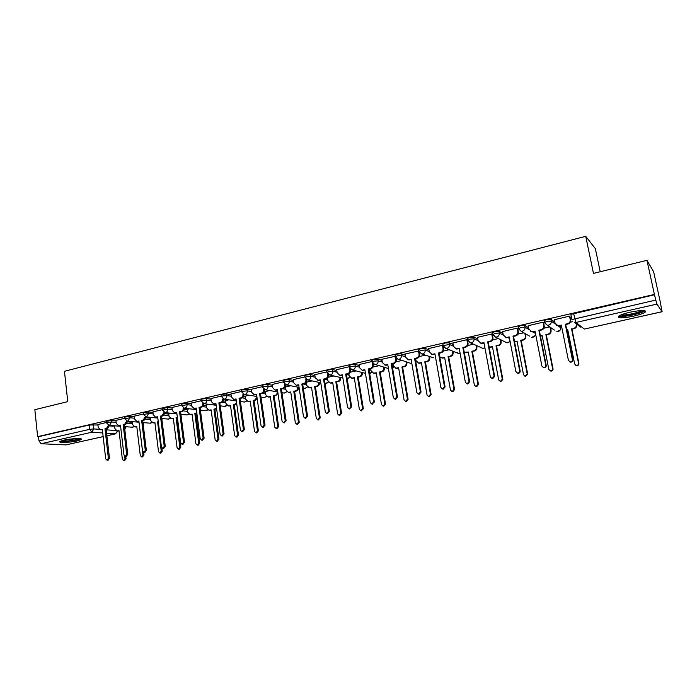 <?xml version="1.0" encoding="UTF-8"?>
<svg xmlns="http://www.w3.org/2000/svg" width="697" height="697" viewBox="0 0 697 697"><rect width="100%" height="100%" fill="white"/><g stroke="black" fill="none" stroke-linecap="round" stroke-linejoin="round"><path stroke-width="1.05" d="M115.981 420.857L111.381 420.457L106.24 421.432M134.329 416.667L129.755 416.222L124.571 417.224M153 412.406L148.452 411.918L143.216 412.938M171.993 408.067L167.48 407.545L162.183 408.59M191.326 403.659L186.84 403.084L181.49 404.155M210.999 399.181L206.547 398.553L202.47 398.928L201.137 399.642M231.029 394.615L226.603 393.936L222.526 394.302L221.141 395.051M251.417 389.971L247.034 389.231L242.939 389.597L241.51 390.381M272.187 385.249L267.831 384.448L263.736 384.805L262.246 385.624M293.332 380.449L289.02 379.569L284.916 379.926L283.365 380.771M314.878 375.561L310.601 374.603L306.497 374.951L304.877 375.84M336.834 370.586L332.591 369.541L328.487 369.889L326.788 370.813M359.199 365.524L354.991 364.383L350.887 364.723L349.127 365.69M382 360.375L377.835 359.121L373.723 359.46L371.884 360.462M405.245 355.139L401.115 353.762L397.002 354.093L395.086 355.148M428.943 349.824L424.848 348.3L420.744 348.631L418.723 349.711M453.12 344.423L449.06 342.732L444.947 343.046L442.856 344.187M477.776 338.934L473.751 337.043L469.647 337.357L467.452 338.55M502.946 333.384L498.939 331.249L494.835 331.554L492.544 332.8M528.631 327.773L524.649 325.333L520.546 325.63L518.15 326.945M554.873 322.127L550.883 319.296L546.788 319.583L544.191 320.515L544.279 320.977M633.599 316.185C639.271 314.87 643.122 313.545 645.152 312.204C646.694 309.947 641.684 309.947 630.123 312.186C624.46 313.511 620.652 314.826 618.701 316.142C617.237 318.381 622.203 318.398 633.599 316.185M77.315 440.887L81.305 439.528C83.657 437.986 71.225 438.404 63.819 440.155L59.89 441.497C57.633 443.057 70.031 442.595 77.315 440.887M500.855 340.302L501.552 340.145M525.564 334.708L526.671 334.455M550.761 329.001L552.303 328.653M560.44 326.815L561.399 326.597M660.643 304.127L662.124 311.733L656.931 304.092L575.94 322.458L584.356 329.062L662.072 311.698M600.204 271.734L595.351 248.646L585.724 236.327L593.469 273.381L646.947 260.329L654.422 294.439L37.629 436.644L34.85 409.679L67.766 401.646L64.455 371.301L585.724 236.327M646.947 260.329L653.62 271.717L660.747 304.101M103.165 436.627L65.962 444.904L41.088 443.728L38.98 440.913L38.544 436.697L89.286 425.004L97.937 424.978M109.577 425.893L114.648 426.294M38.544 436.697L37.629 436.644M570.956 314.887L571.906 319.575L655.79 300.076L656.931 304.092M655.79 300.076L654.422 294.439M569.954 316.499L569.588 316.098L554.394 319.714M543.538 322.563L543.12 322.18L528.23 325.708M517.662 328.505L517.191 328.13L502.607 331.589M492.3 334.325L491.777 333.976L477.489 337.348M467.434 340.031L466.868 339.692L452.858 343.002M443.17 345.939L442.456 345.303L428.716 348.544M418.949 350.966L405.044 353.98M395.277 356.28L381.817 359.303M372.059 361.508L359.042 364.54M349.293 366.709L336.686 369.671M326.954 371.841L314.748 374.707M305.033 376.877L293.219 379.656M283.522 381.817L272.074 384.509M290.71 385.763L285.482 387.009M262.394 386.669L251.321 389.274M269.722 390.538L265.156 391.627M241.659 391.435L230.934 393.953M249.108 395.225L245.187 396.166M221.289 396.114L210.912 398.553M228.86 399.825L225.558 400.627M201.285 400.714L191.248 403.066M208.969 404.347L206.277 405.009M181.629 405.227L171.924 407.51M189.418 408.79L187.31 409.322M162.323 409.662L152.931 411.866M170.216 413.155L168.674 413.556M143.347 414.027L134.268 416.153M151.345 417.451L150.352 417.721M124.702 418.305L115.92 420.369M132.787 421.668L132.325 421.816M127.769 421.885L132.378 422.286M146.257 417.817L150.413 418.217M165.067 413.687L168.744 414.079M184.191 409.496L187.388 409.862M203.646 405.236L206.347 405.584M223.423 400.923L225.645 401.237M243.532 396.541L245.274 396.811M263.98 392.097L265.252 392.315M284.759 387.584L285.596 387.732M534.799 331.545L535.401 333.628M560.066 325.813L560.649 327.895M106.371 422.521L97.885 424.517M572.777 321.648L570.312 322.206M114.552 425.815L114.927 428.664L117.087 430.903L118.978 430.528L122.367 459.323L123.665 460.647L124.99 458.774L124.685 456.152M654.622 294.735L570.852 314.382M549.689 326.893L543.878 328.217M523.787 332.783L517.976 334.107M498.407 338.55L492.596 339.875M473.516 344.213L467.713 345.529M449.112 349.755L443.318 351.079M425.179 355.2L419.402 356.515M401.699 360.541L395.94 361.848M378.654 365.777L372.93 367.075M356.054 370.917L350.347 372.207M333.872 375.953L328.191 377.243M312.09 380.91L306.445 382.191M554.368 319.592L555.065 323.094L557.87 325.682L561.338 325.124L568.43 360.401L570.19 361.943C571.723 361.848 572.455 361.055 572.394 359.556L565.258 324.236L567.489 323.73C569.519 323.051 570.442 321.692 570.242 319.627L570.651 319.94C570.852 322.005 569.937 323.364 567.898 324.035L565.685 324.541L572.803 359.791C572.864 361.29 572.132 362.083 570.608 362.179L569.588 361.795M561.416 325.508L558.306 325.987L556.607 325.246M569.928 316.36L570.651 319.94M569.527 316.107L570.242 319.627M576.654 324.088L576.776 324.697C576.968 326.693 576.079 328.017 574.101 328.662L571.941 329.15L573.709 328.374C575.696 327.721 576.585 326.396 576.384 324.393L576.262 323.791M561.19 325.56L562.087 328.836M566.774 329.934L567.733 329.716L574.65 363.956L576.367 365.463C577.848 365.367 578.562 364.592 578.501 363.146L571.549 328.853M571.941 329.15L578.885 363.372C578.946 364.819 578.24 365.594 576.75 365.681L575.766 365.315M567.802 330.082L566.844 330.291M528.213 325.604L528.884 329.071L531.68 331.65L535.026 331.092L541.874 366.047L543.625 367.589C545.106 367.476 545.821 366.692 545.76 365.219L538.868 330.221L541.046 329.725C543.041 329.071 543.948 327.712 543.756 325.673L544.218 325.978C544.409 328.017 543.503 329.367 541.517 330.021L539.339 330.517L546.213 365.446C546.274 366.918 545.568 367.702 544.087 367.807L543.163 367.493M535.096 331.476L532.159 331.938L530.626 331.336M543.512 322.441L544.218 325.978M543.068 322.188L543.756 325.673M538.868 330.221L539.339 330.517M502.581 331.493L503.234 334.926L506.013 337.496L509.246 336.947L515.858 371.579L517.592 373.113C519.03 372.991 519.718 372.215 519.666 370.769L513.009 336.093L515.144 335.606C517.104 334.961 517.993 333.619 517.81 331.598L518.315 331.885C518.498 333.907 517.61 335.24 515.658 335.893L513.523 336.372L520.171 370.987C520.223 372.425 519.535 373.2 518.098 373.322L517.261 373.061M509.315 337.331L506.545 337.766L505.151 337.278M517.636 328.392L518.315 331.885M517.139 328.148L517.81 331.598M513.009 336.093L513.523 336.372M643.636 310.505L642.66 311.42C638.443 314.173 620.626 317.362 619.703 315.532M621.193 314.852C624.451 315.706 638.26 312.909 641.658 310.688L642.042 310.444M618.553 316.255C621.872 317.579 639.881 314.059 644.298 311.202L645.004 310.705M79.719 438.622C78.134 440.103 63.244 441.898 61.327 440.835M63.227 440.295L77.768 438.552M60.439 441.175C63.654 442.029 77.759 440.33 80.652 438.753M550.447 327.407L551.066 330.5C551.249 332.478 550.377 333.793 548.434 334.429L545.882 334.621L547.999 334.151C549.942 333.506 550.813 332.199 550.63 330.212L550.011 327.12M540.393 335.858L542.135 335.466L548.827 369.401L550.525 370.9C551.972 370.795 552.66 370.029 552.599 368.608L545.882 334.621M546.317 334.9L553.035 368.818C553.096 370.238 552.407 371.004 550.961 371.109L550.072 370.804M542.205 335.823L540.454 336.198M525.372 333.697L525.852 336.198C526.035 338.158 525.172 339.448 523.273 340.075L521.199 340.545L520.711 340.275L522.785 339.814C524.693 339.186 525.555 337.888 525.381 335.919L524.893 333.419M514.534 341.635L517.043 341.103L523.517 374.742L525.198 376.223L527.211 373.958L520.711 340.275M521.199 340.545L527.69 374.158L525.677 376.424L524.867 376.171M517.113 341.46L514.586 341.905M477.471 337.261L478.098 340.667L480.86 343.22L483.971 342.68L490.366 377.007L492.082 378.523L494.095 376.214L487.665 341.844L489.764 341.373C491.681 340.728 492.552 339.404 492.378 337.4L492.927 337.679C493.101 339.683 492.23 340.999 490.313 341.635L488.231 342.114L494.643 376.415L492.64 378.724L491.855 378.497M484.049 343.055L480.155 343.072M492.282 334.229L492.927 337.679M491.733 333.985L492.378 337.4M487.665 341.844L488.231 342.114M452.85 342.915L453.459 346.287L456.187 348.831L459.21 348.308L465.387 382.322L467.077 383.829L469.037 381.547L462.825 347.481L464.882 347.019C466.763 346.392 467.617 345.085 467.452 343.098L468.044 343.36C468.21 345.337 467.356 346.644 465.474 347.272L463.427 347.733L469.63 381.729L467.678 384.012L466.946 383.82M459.279 348.674L455.638 348.735M467.426 339.944L468.044 343.36M466.833 339.7L467.452 343.098M462.825 347.481L463.427 347.733M428.707 348.465L429.291 351.811L432.001 354.337L434.928 353.815L440.896 387.532L442.569 389.031L444.477 386.765L438.474 353.013L440.487 352.551C442.334 351.933 443.179 350.643 443.022 348.674L443.658 348.918C443.806 350.887 442.97 352.177 441.123 352.795L439.119 353.248L445.104 386.948L443.205 389.205L442.517 389.031M434.989 354.189L431.574 354.268M456.927 352.412L459.105 353.701L445.853 348.474L443.118 345.921L443.658 348.918M442.421 345.311L443.022 348.674M438.474 353.013L439.119 353.248M500.751 339.744L501.134 341.774C501.309 343.717 500.455 344.998 498.59 345.616L496.029 345.825L498.067 345.363C499.941 344.745 500.786 343.464 500.62 341.513L500.228 339.474M489.163 347.115L492.43 346.627L498.695 379.97L500.359 381.451L502.319 379.203L496.029 345.825M496.56 346.069L502.842 379.395L500.882 381.634L500.132 381.425M492.5 346.984L489.181 347.219M476.582 345.573L476.896 347.245C477.053 349.18 476.217 350.443 474.387 351.053L471.825 351.262L473.829 350.809C475.659 350.199 476.495 348.936 476.33 347.001L476.025 345.329M464.254 352.238L468.297 352.055L474.352 385.101L476.007 386.574L477.907 384.352L471.825 351.262M472.392 351.497L478.473 384.535L476.565 386.748L475.868 386.565M468.367 352.403L464.803 352.455M452.867 351.244L453.111 352.621C453.268 354.529 452.44 355.784 450.645 356.376L448.084 356.594L450.044 356.15C451.848 355.557 452.667 354.303 452.51 352.386L452.266 351M439.746 356.794L441.776 357.875L444.625 357.369L450.48 390.137L452.109 391.601L453.965 389.405L448.084 356.594M448.694 356.82L454.566 389.571L452.71 391.766L452.048 391.601M444.686 357.718L441.34 357.805M405.027 353.902L405.602 357.221L408.285 359.73L411.117 359.225L416.876 392.638L418.531 394.136L420.387 391.888L414.593 358.432L416.571 357.979C418.374 357.378 419.211 356.097 419.063 354.146L419.733 354.381C419.882 356.324 419.054 357.605 417.242 358.214L415.273 358.659L421.066 392.054L419.211 394.293L418.566 394.136L419.211 394.293M411.178 359.591L407.963 359.687M419.411 352.516L419.733 354.381M418.479 350.809L419.063 354.146M414.593 358.432L415.273 358.659M429.579 356.751L429.779 357.892C429.927 359.783 429.117 361.02 427.357 361.612L424.787 361.83L426.712 361.394C428.481 360.802 429.291 359.565 429.143 357.666L428.943 356.524M415.647 358.572L416.004 360.637L418.627 363.085L421.397 362.588L427.052 395.077L428.672 396.532L430.476 394.354L424.787 361.83M425.431 362.039L431.112 394.511L429.308 396.68L428.681 396.532M421.45 362.937L418.305 363.041M381.808 359.234L382.357 362.527L385.014 365.028L387.759 364.522L393.326 397.647L394.955 399.128L396.767 396.915L391.174 363.747L393.108 363.311C394.885 362.71 395.704 361.447 395.565 359.513L396.271 359.73C396.41 361.665 395.6 362.928 393.822 363.52L391.897 363.965L397.482 397.072L395.678 399.285L395.112 399.163M387.82 364.888L384.788 365.001M396.035 358.31L396.271 359.73M394.999 356.211L395.565 359.513M391.174 363.747L391.897 363.965M406.726 362.126L406.882 363.059C407.022 364.932 406.229 366.16 404.495 366.744L401.934 366.962L403.816 366.535C405.549 365.96 406.351 364.731 406.212 362.849L406.055 361.917M392.977 363.721L393.317 365.759L395.913 368.199L398.597 367.711L404.068 399.921L405.663 401.367L407.431 399.215L401.934 366.962M402.613 367.162L408.102 399.364L406.342 401.507L405.793 401.394M398.658 368.051L395.678 368.173M359.025 364.47L359.556 367.728L362.179 370.22L364.853 369.724L370.229 402.561L371.841 404.033L373.609 401.847L368.199 368.966L370.098 368.53C371.841 367.938 372.642 366.692 372.512 364.775L373.261 364.984C373.392 366.892 372.59 368.147 370.848 368.739L368.957 369.166L374.35 401.986L372.093 404.086M364.906 370.081L362.039 370.203M373.078 363.886L373.261 364.984M372.076 362.135L372.512 364.775M368.199 368.966L368.957 369.166M384.282 367.371L384.413 368.129C384.544 369.994 383.759 371.205 382.061 371.78L380.205 372.198L379.499 372.006L381.346 371.588C383.054 371.013 383.838 369.793 383.707 367.929L383.577 367.171M370.717 368.765L371.048 370.795L373.618 373.217L376.223 372.738L381.512 404.678L383.089 406.116L384.814 403.981L379.499 372.006M380.205 372.198L385.519 404.121L383.315 406.159M376.275 373.078L373.47 373.2M336.677 369.61L337.191 372.834L339.779 375.308L342.375 374.82L347.568 407.388L349.153 408.851L350.879 406.682L345.66 374.08L347.524 373.653C349.232 373.078 350.025 371.832 349.903 369.933L350.678 370.133C350.809 372.032 350.016 373.27 348.308 373.845L346.453 374.272L351.663 406.813L349.502 408.904M342.427 375.178L339.718 375.308M350.547 369.297L350.678 370.133M349.589 367.981L349.903 369.933M345.66 374.08L346.453 374.272M362.248 372.503L362.353 373.113C362.475 374.96 361.699 376.162 360.035 376.72L358.214 377.129L357.474 376.946L359.295 376.537C360.959 375.979 361.734 374.777 361.612 372.921L361.508 372.311M348.857 373.662L349.188 375.735L351.724 378.14L354.259 377.669L359.373 409.348L360.933 410.777L362.614 408.669L357.474 376.946M358.214 377.129L363.355 408.79L361.246 410.821M354.311 378.009L351.645 378.131M320.367 380.187L317.797 380.309L320.315 379.83L325.333 412.119L326.893 413.574L328.583 411.422L323.539 379.098L325.368 378.68C327.05 378.114 327.825 376.885 327.712 375.003L328.522 375.186C328.644 377.068 327.86 378.297 326.187 378.863L324.358 379.281L329.402 411.544L327.329 413.635M328.426 374.55L328.522 375.186M314.739 374.646L315.236 377.852L318.625 380.484M327.485 373.566L327.712 375.003M323.539 379.098L324.358 379.281M293.21 379.595L293.681 382.775L296.208 385.214L298.664 384.744L303.509 416.754L305.051 418.2L306.697 416.074L301.836 384.03L303.622 383.62C305.269 383.054 306.044 381.843 305.931 379.978L306.776 380.153C306.889 382.017 306.122 383.228 304.476 383.794L302.681 384.195L307.551 416.187L305.556 418.27M298.717 385.092L296.33 385.241M306.706 379.691L306.776 380.153M305.765 378.872L305.931 379.978M301.836 384.03L302.681 384.195M272.065 384.448L272.527 387.602L275.019 390.032L277.415 389.571L282.085 421.31L283.609 422.748L285.221 420.648L280.516 388.865L282.285 388.464C283.897 387.907 284.655 386.704 284.55 384.857L285.43 385.023C285.535 386.87 284.777 388.072 283.165 388.621L281.405 389.022L286.101 420.753L284.184 422.818M277.458 389.919L275.245 390.067M284.428 384.012L284.55 384.857M280.516 388.865L281.405 389.022M251.312 389.222L251.756 392.341L254.213 394.755L256.548 394.31L261.061 425.789L262.551 427.217L264.137 425.135L259.598 393.613L261.323 393.221C262.917 392.672 263.658 391.487 263.562 389.649L264.468 389.806C264.564 391.636 263.823 392.829 262.238 393.369L260.512 393.761L265.043 425.231L263.187 427.278M256.592 394.65L254.536 394.807M263.466 389.013L263.562 389.649M259.598 393.613L260.512 393.761M230.925 393.901L231.36 397.002L233.783 399.398L236.048 398.954L240.413 430.18L241.885 431.6L243.427 429.535L239.054 398.275L240.753 397.891C242.312 397.351 243.044 396.175 242.948 394.354L243.889 394.502C243.976 396.323 243.244 397.499 241.685 398.031L239.986 398.414L244.368 429.622L242.573 431.661M236.1 399.303L234.183 399.459M242.887 393.892L242.948 394.354M239.054 398.275L239.986 398.414M210.903 398.501L211.322 401.577L213.718 403.964L215.922 403.528L220.13 434.492L221.585 435.904L223.101 433.865L218.867 402.857L220.54 402.483C222.073 401.951 222.796 400.784 222.709 398.98L223.667 399.111C223.754 400.914 223.031 402.082 221.507 402.613L219.834 402.988L224.059 433.943L222.326 435.956M215.974 403.868L214.197 404.025M218.867 402.857L219.834 402.988M340.615 377.521L340.685 378.001C340.807 379.83 340.049 381.024 338.411 381.581L335.849 381.808L337.636 381.407C339.273 380.85 340.04 379.656 339.918 377.826L339.84 377.347M327.363 378.288L327.721 380.579L330.23 382.975L332.696 382.514L337.644 413.931L339.178 415.351L340.824 413.26L335.849 381.808M336.625 381.982L341.591 413.373L339.57 415.403M332.748 382.853L330.212 382.975M319.365 382.435L319.418 382.81C319.531 384.622 318.782 385.798 317.17 386.347L315.419 386.739L314.617 386.574L316.368 386.182C317.98 385.641 318.729 384.456 318.616 382.636L318.564 382.27M306.218 382.583L306.636 385.345L309.111 387.724L311.515 387.271L316.299 418.427L317.815 419.838L319.426 417.773L314.617 386.574M315.419 386.739L320.228 417.878L318.276 419.899M311.568 387.602L309.207 387.741M298.49 387.253L298.534 387.523C298.638 389.327 297.898 390.494 296.321 391.026L294.596 391.418L293.759 391.261L295.484 390.878C297.07 390.337 297.802 389.17 297.697 387.366L297.663 387.096M285.474 386.957L285.936 390.024L288.375 392.394L290.719 391.949L295.345 422.852L296.826 424.246L298.412 422.208L293.759 391.261M294.596 391.418L299.24 422.304L297.366 424.307M290.762 392.272L288.567 392.42M277.964 393.343L275.829 395.626L273.276 395.861L274.966 395.487C276.526 394.955 277.249 393.796 277.153 392.01L277.127 391.827M265.148 391.575L265.592 394.624L268.005 396.976L270.288 396.532L274.757 427.191L276.221 428.577L277.763 426.555L273.276 395.861M274.139 396.009L278.626 426.642L276.814 428.638M270.331 396.863L268.284 397.02M257.237 399.128L255.703 400.148L253.15 400.383L254.814 400.008L256.984 397.36M245.178 396.114L245.605 399.137L247.984 401.472L250.214 401.045L254.536 431.452L255.973 432.837L257.489 430.833L253.15 400.383M254.039 400.522L258.378 430.912L256.627 432.889M250.258 401.367L248.35 401.524M236.788 404.208L233.373 404.826L236.649 403.258M225.558 400.575L225.967 403.572L228.32 405.898L230.489 405.48L234.662 435.642L236.083 437.019L237.572 435.033L233.373 404.826M234.288 404.957L238.487 435.102L236.788 437.071M230.533 405.793L228.755 405.959M191.239 403.023L191.64 406.072L193.993 408.442L196.153 408.015L200.213 438.735L201.642 440.129L203.132 438.108L199.046 407.353L200.684 406.987C202.191 406.464 202.905 405.305 202.827 403.519L203.385 403.589M196.197 408.355L194.55 408.503M203.82 403.685C203.881 405.454 203.167 406.595 201.677 407.109L200.039 407.484L204.116 438.178L202.435 440.182M199.046 407.353L200.039 407.484M216.654 408.904L213.935 409.191L216.575 408.32M206.268 404.966L206.669 407.937L208.987 410.245L211.104 409.836L215.138 439.763L216.54 441.123L217.995 439.162L213.935 409.191M214.876 409.313L218.936 439.223L217.281 441.175M211.139 410.15L209.492 410.306M171.915 407.457L172.298 410.489L174.625 412.842L176.733 412.424L180.645 442.891L182.056 444.285L183.511 442.281L179.573 411.779L181.185 411.413C182.666 410.899 183.363 409.749 183.294 407.98L183.52 408.006M176.777 412.755L175.243 412.912M184.313 408.189L182.196 411.526L180.593 411.892L184.531 442.351L182.893 444.329M179.573 411.779L180.593 411.892M196.859 413.356L194.838 413.487L196.815 412.999M187.31 409.27L187.693 412.223L189.976 414.515L192.05 414.114L195.944 443.806L197.329 445.165L198.75 443.214L194.838 413.487M195.796 413.591L199.717 443.275L198.114 445.209M192.084 414.427L190.551 414.584M152.922 411.822L153.296 414.828L155.588 417.163L157.644 416.754L161.425 446.986L162.81 448.363L164.239 446.385L160.441 416.118L162.018 415.76L164.1 412.371M157.688 417.085L156.259 417.233M165.145 412.607L163.054 415.865L161.477 416.222L165.276 446.437L163.682 448.406M160.441 416.118L161.477 416.222M177.413 417.721L176.053 417.703L177.369 417.407M168.665 413.513L169.04 416.44L171.296 418.723L173.318 418.322L177.082 447.788L178.441 449.129L179.843 447.204L176.053 417.703M177.047 417.808L180.828 447.256L179.268 449.173M173.353 418.636L171.924 418.784M134.26 416.109L134.617 419.089L136.873 421.415L138.886 421.014L142.528 451.003L143.896 452.379L145.298 450.419L141.63 420.387L143.19 420.038L145.246 416.762M138.93 421.345L137.605 421.485M146.309 416.954L144.244 420.134L142.693 420.491L146.361 450.462L144.81 452.414M141.63 420.387L142.693 420.491M158.289 421.92L157.592 421.851L158.263 421.702M150.343 417.677L150.7 420.579L152.922 422.852L154.9 422.46L158.533 451.7L159.874 453.033L161.251 451.125L157.592 421.851M162.148 418.505L161.939 419.908M161.852 447.944L162.262 451.168L160.737 453.067M154.934 422.765L153.601 422.913M115.911 420.326L116.26 423.279L118.481 425.597L120.45 425.196L123.961 454.949L125.303 456.317L126.68 454.374L123.151 424.586L124.676 424.238L126.715 421.066M120.485 425.527L119.265 425.658M127.795 421.223L125.756 424.325L124.232 424.673L127.769 454.418L126.253 456.352M123.151 424.586L124.232 424.673M132.317 421.772L132.665 424.656L134.852 426.912L136.786 426.529L140.297 455.542L141.622 456.875L142.972 454.975L139.435 425.928M143.965 422.652L143.233 424.891M143.678 452.362L144 455.019L142.519 456.901M136.821 426.834L135.584 426.973M97.876 424.473L98.216 427.4L100.403 429.7L102.32 429.308L105.709 458.835L107.033 460.194L108.383 458.269L104.977 428.707L106.475 428.367L108.488 425.283M102.363 429.64L101.231 429.761M109.595 425.414L107.582 428.455L106.083 428.794L109.49 458.304L108.018 460.22M104.977 428.707L106.083 428.794M124.658 428.298L125.033 426.651M126.079 426.73L124.789 429.396M125.748 456.335L126.044 458.8L124.597 460.673M119.013 430.833L117.863 430.964M106.423 422.966L111.564 421.999L116.155 422.382M111.381 420.457L111.564 421.999L109.551 425.327L108.68 425.327M124.754 418.775L129.947 417.773L134.512 418.209M129.755 416.222L129.947 417.773L127.908 421.145L126.959 421.136M143.408 414.506L148.644 413.487L153.192 413.957M148.452 411.918L148.644 413.487L146.579 416.884L145.56 416.858M162.384 410.158L167.681 409.122L172.194 409.636M167.48 407.545L167.681 409.122C167.75 410.89 167.053 412.032 165.581 412.546L164.466 412.502M181.699 405.741L187.049 404.678L191.527 405.236M186.84 403.084L187.049 404.678C187.118 406.464 186.413 407.614 184.923 408.137L183.694 408.067M201.355 401.245L202.679 400.531L206.756 400.156L211.208 400.766M206.547 398.553L206.756 400.156C206.843 401.951 206.12 403.119 204.604 403.65L203.263 403.546M221.367 396.663L222.744 395.922L226.83 395.548L231.247 396.218M226.603 393.936L226.83 395.548C226.917 397.368 226.185 398.545 224.643 399.076L223.153 398.928M241.737 392.002L243.175 391.226L247.261 390.86L251.652 391.592M247.034 389.231L247.261 390.86C247.357 392.69 246.616 393.883 245.039 394.424L243.392 394.206M262.481 387.262L263.98 386.452L268.066 386.086L272.422 386.879M267.831 384.448L268.066 386.086C268.171 387.933 267.421 389.135 265.818 389.684L263.98 389.379M283.609 382.426L285.169 381.581L289.264 381.224L293.585 382.087M289.02 379.569L289.264 381.224C289.368 383.089 288.61 384.3 286.972 384.866L284.916 384.422M305.129 377.504L306.75 376.624L310.853 376.267L315.131 377.208M310.601 374.603L310.853 376.267C310.967 378.149 310.191 379.377 308.527 379.943L306.218 379.334M327.059 372.494L328.749 371.571L332.852 371.222L337.095 372.25M332.591 369.541L332.852 371.222C332.974 373.122 332.181 374.359 330.491 374.934L327.886 374.089M349.397 367.38L351.166 366.422L355.27 366.082L359.478 367.206M354.991 364.383L355.27 366.082C355.4 367.99 354.599 369.244 352.874 369.828L349.964 368.652M372.163 362.179L374.01 361.177L378.114 360.837L382.287 362.074M377.835 359.121L378.114 360.837C378.253 362.771 377.443 364.034 375.683 364.627L388.438 368.556M395.373 356.864L397.299 355.827L401.411 355.496L405.532 356.855M401.115 353.762L401.411 355.496C401.55 357.439 400.723 358.72 398.937 359.33L411.901 363.764M433.804 357.866L421.729 353.989L419.028 351.454L421.049 350.373L425.161 350.042L429.247 351.549M424.848 348.3L425.161 350.042C425.309 352.011 424.473 353.301 422.643 353.919L421.729 353.989L418.975 351.114L418.679 349.371M442.787 343.821L443.1 345.581L449.373 344.492L453.433 346.156M449.06 342.732L449.373 344.492C449.539 346.47 448.685 347.777 446.821 348.404L445.853 348.474L443.1 345.581M467.774 340.319L469.97 339.134L474.082 338.82L478.107 340.685M473.751 337.043L474.082 338.82C474.248 340.824 473.376 342.14 471.477 342.776L470.449 342.846L467.696 340.284M492.884 334.586L495.175 333.349L499.279 333.035L503.286 335.152M498.939 331.249L499.279 333.035C499.461 335.057 498.573 336.39 496.639 337.043L495.541 337.104L492.77 334.534M518.498 328.749L520.894 327.442L524.998 327.137L529.032 329.576M524.649 325.333L524.998 327.137C525.181 329.176 524.283 330.526 522.306 331.188L521.147 331.249L518.35 328.662M544.645 322.789L544.549 322.336L547.145 321.413L551.249 321.117L555.422 324.053M550.883 319.296L551.249 321.117C551.44 323.173 550.525 324.541 548.504 325.211L547.267 325.272L544.462 322.676M93.32 424.612L93.807 428.916L99.244 429.317M106.197 429.822L115.946 430.528M106.885 435.764L115.536 433.83L106.597 433.22M102.747 432.959L91.821 432.227L41.088 443.728M65.962 444.904L103.156 436.592M127.194 423.323L132.561 423.785M145.612 419.245L150.596 419.716M164.326 415.107L168.935 415.586M183.337 410.908L187.589 411.396M202.661 406.639L206.556 407.126M222.273 402.291L225.854 402.788M242.173 397.865L245.501 398.37M262.299 393.352L265.487 393.883M282.651 388.743L285.831 389.318M303.361 384.047L306.541 384.683M324.445 379.264L327.625 379.961M346.487 374.533L349.092 375.16M369.053 369.767L370.961 370.281M392.062 364.967L393.247 365.324M483.483 343.185L484.127 343.482M507.982 337.627L509.524 338.446M532.935 331.946L535.366 333.419C535.549 335.37 534.686 336.668 532.787 337.296L531.663 337.348L534.947 335.736M557.696 325.656L560.615 327.712C560.806 329.681 559.935 330.988 557.992 331.624L556.798 331.685L560.005 330.326M554.429 330.09L547.267 325.272L544.549 322.336L544.191 320.515M529.52 336.102L521.147 331.249L518.42 328.322L518.071 326.518M505.081 341.931L508.069 342.846L510.099 341.452M481.104 347.594L482.829 348.361L484.929 347.812M460.177 353.658L459.105 353.701L460.168 353.614M411.099 363.181L411.901 363.799M415.909 362.318L416.205 361.316M392.646 368.399L393.639 366.7M369.732 373.897L371.466 371.919M349.807 377.147L347.202 378.994L349.702 377.007M328.444 382.122L325.046 383.638L326.309 383.698L328.322 381.982M304.066 388.325L305.408 388.395L307.316 386.844M283.635 392.96L284.881 393.012L286.685 391.609M263.553 397.508L264.712 397.543L266.411 396.288M243.811 401.977L244.891 402.003L246.494 400.862M224.408 406.368L226.908 405.358M205.319 410.681L207.671 409.775M186.561 414.924L188.748 414.105M168.108 419.089L170.146 418.357M149.951 423.184L151.85 422.53M132.099 427.209L133.859 426.634M573.57 313.415L575.94 322.458L574.633 322.519L580.523 327.102M89.286 425.004L89.765 429.317L93.807 428.916L91.821 432.227L89.765 429.317L38.98 440.913M117.479 430.938L115.536 433.83L117.932 430.964M662.115 311.733L584.513 329.028M532.856 331.589L533.336 331.877M541.046 329.725L541.517 330.021M545.76 365.219L546.213 365.446M507.12 337.426L507.643 337.705M515.144 335.606L515.658 335.893M519.666 370.769L520.171 370.987M548.434 334.429L547.999 334.151M551.066 330.5L550.63 330.212M553.035 368.818L552.599 368.608M523.273 340.075L522.785 339.814M525.852 336.198L525.381 335.919M515.466 341.826L514.97 341.565M527.69 374.158L527.211 373.958M481.888 343.159L482.463 343.421M489.764 341.373L490.313 341.635M494.095 376.214L494.643 376.415M457.162 348.77L457.781 349.014M464.882 347.019L465.474 347.272M469.037 381.547L469.63 381.729M432.924 354.268L433.578 354.503M440.487 352.551L441.123 352.795M444.477 386.765L445.104 386.948M498.59 345.616L498.067 345.363M501.134 341.774L500.62 341.513M490.941 347.333L490.409 347.089M502.842 379.395L502.319 379.203M474.387 351.053L473.829 350.809M476.896 347.245L476.33 347.001M466.885 352.734L466.31 352.499M478.473 384.535L477.907 384.352M450.645 356.376L450.044 356.15M453.111 352.621L452.51 352.386M443.283 358.031L442.673 357.814M454.566 389.571L453.965 389.405M409.148 359.669L409.836 359.887M416.571 357.979L417.242 358.214M420.387 391.888L421.066 392.054M427.357 361.612L426.712 361.394M429.779 357.892L429.143 357.666M420.125 363.233L419.481 363.024M431.112 394.511L430.476 394.354M385.833 364.958L386.565 365.167M393.108 363.311L393.822 363.52M396.767 396.915L397.482 397.072M404.495 366.744L403.816 366.535M406.882 363.059L406.212 362.849M397.403 368.33L396.715 368.129M408.102 399.364L407.431 399.215M362.963 370.151L363.721 370.351M370.098 368.53L370.848 368.739M373.609 401.847L374.35 401.986M382.061 371.78L381.346 371.588M384.413 368.129L383.707 367.929M375.099 373.339L374.376 373.148M385.519 404.121L384.814 403.981M340.519 375.247L341.312 375.43M347.524 373.653L348.308 373.845M350.879 406.682L351.663 406.813M360.035 376.72L359.295 376.537M362.353 373.113L361.612 372.921M353.196 378.253L352.447 378.079M363.355 408.79L362.614 408.669M318.494 380.248L319.322 380.423M325.368 378.68L326.187 378.863M328.583 411.422L329.402 411.544M296.878 385.153L297.741 385.319M303.622 383.62L304.476 383.794M306.697 416.074L307.551 416.187M275.655 389.971L276.543 390.128M282.285 388.464L283.165 388.621M285.221 420.648L286.101 420.753M254.823 394.694L255.738 394.842M261.323 393.221L262.238 393.369M264.137 425.135L265.043 425.231M234.358 399.337L235.307 399.477M240.753 397.891L241.685 398.031M243.427 429.535L244.368 429.622M214.267 403.903L215.234 404.033M220.54 402.483L221.507 402.613M223.101 433.865L224.059 433.943M338.411 381.581L337.636 381.407M340.685 378.001L339.918 377.826M331.694 383.089L330.909 382.914M341.591 413.373L340.824 413.26M317.17 386.347L316.368 386.182M319.418 382.81L318.616 382.636M310.583 387.828L309.764 387.663M320.228 417.878L319.426 417.773M296.321 391.026L295.484 390.878M298.534 387.523L297.697 387.366M289.839 392.481L289.002 392.333M299.24 422.304L298.412 422.208M275.829 395.626L274.966 395.487M277.789 392.115L277.153 392.01M269.469 397.055L268.598 396.915M278.626 426.642L277.763 426.555M255.703 400.148L254.814 400.008M249.448 401.55L248.55 401.42M258.378 430.912L257.489 430.833M235.917 404.582L235.011 404.46M229.783 405.968L228.86 405.846M238.487 435.102L237.572 435.033M194.524 408.381L195.517 408.503M200.684 406.987L201.677 407.109M203.132 438.108L204.116 438.178M216.479 408.947L215.547 408.834M210.45 410.306L209.501 410.193M218.936 439.223L217.995 439.162M175.13 412.79L176.149 412.903M181.185 411.413L182.196 411.526M183.511 442.281L184.531 442.351M191.44 414.576L190.473 414.462M199.717 443.275L198.75 443.214M156.067 417.111L157.113 417.215M162.018 415.76L163.054 415.865M164.239 446.385L165.276 446.437M172.76 418.766L171.767 418.67M180.828 447.256L179.843 447.204M137.335 421.363L138.407 421.458M143.19 420.038L144.244 420.134M145.298 450.419L146.361 450.462M154.394 422.887L153.375 422.8M162.262 451.168L161.251 451.125M118.926 425.545L120.015 425.632M124.676 424.238L125.756 424.325M126.68 454.374L127.769 454.418M136.324 426.947L135.288 426.86M144 455.019L142.972 454.975M100.83 429.648L101.936 429.735M106.475 428.367L107.582 428.455M108.383 458.269L109.49 458.304M118.56 430.938L117.505 430.859M126.044 458.8L124.99 458.774M81.244 438.927L81.305 439.528M492.474 332.399L492.805 334.194L495.541 337.104L507.015 342.907L510.108 341.486M467.382 338.167L467.704 339.944L470.449 342.846L482.829 348.361L484.946 347.89M395.025 354.808L395.321 356.533L398.065 359.391M371.832 360.14L372.111 361.856L374.864 364.697M349.075 365.376L349.345 367.075L352.098 369.898L365.437 373.322M326.745 370.508L327.006 372.189L329.759 375.003L342.889 378.053M304.833 375.552L305.086 377.216L307.83 380.004L320.768 382.731M283.322 380.492L283.566 382.148L286.31 384.927L299.057 387.366M262.203 385.354L262.447 386.992L265.182 389.745L277.763 391.941M241.467 390.12L241.702 391.749L244.438 394.485L256.853 396.454M221.106 394.807L221.332 396.419L224.068 399.137L236.327 400.906M201.111 399.407L201.32 401.01L204.055 403.702L216.166 405.288M181.464 403.929L181.664 405.515L184.391 408.198L196.371 409.618M162.157 408.372L162.357 409.949L165.084 412.607L176.916 413.879M143.19 412.737L143.382 414.297L146.1 416.937L157.81 418.078M124.545 417.024L124.728 418.575L127.446 421.197L139.034 422.216M106.223 421.241L106.397 422.783L109.115 425.379L120.581 426.294M415.935 362.466L416.248 361.412M392.664 368.521L393.7 366.814M369.741 373.967L371.562 372.05M303.291 388.177L304.763 388.456L307.455 386.992M281.945 392.664L284.263 393.073L286.842 391.758M260.992 397.107L264.128 397.604L266.576 396.427M240.421 401.489L244.333 402.056L246.668 401.01M220.226 405.82L224.878 406.429L227.1 405.497M200.387 410.097L205.754 410.733L207.854 409.906M180.906 414.314L186.944 414.968L188.939 414.227M161.756 418.47L168.456 419.124L170.347 418.479M142.946 422.565L150.282 423.21L152.051 422.643M124.458 426.599L132.395 427.235L134.059 426.738M106.894 435.799L115.763 433.813M557.87 325.682L558.306 325.987M531.68 331.65L532.159 331.938M543.625 367.589L544.087 367.807M506.013 337.496L506.545 337.766M517.592 373.113L518.098 373.322M550.961 371.109L550.525 370.9M525.677 376.424L525.198 376.223M480.86 343.22L481.427 343.482M492.082 378.523L492.64 378.724M456.187 348.831L456.805 349.084M467.077 383.829L467.678 384.012M432.001 354.337L432.654 354.573M442.569 389.031L443.205 389.205M489.93 347.394L489.399 347.15M500.882 381.634L500.359 381.451M465.936 352.795L465.361 352.56M476.565 386.748L476.007 386.574M442.386 358.092L441.776 357.875M452.71 391.766L452.109 391.601M408.285 359.73L408.973 359.957M419.28 363.294L418.627 363.085M429.308 396.68L428.672 396.532M385.014 365.028L385.737 365.237M394.955 399.128L395.678 399.285M396.602 368.399L395.913 368.199M406.342 401.507L405.663 401.367M362.179 370.22L362.945 370.412M371.841 404.033L372.59 404.173M374.333 373.4L373.618 373.217M383.803 406.246L383.089 406.116M339.779 375.308L340.58 375.5M349.153 408.851L349.938 408.973M352.482 378.323L351.724 378.14M361.673 410.899L360.933 410.777M326.893 413.574L327.712 413.687M296.208 385.214L297.07 385.38M305.051 418.2L305.905 418.313M275.019 390.032L275.916 390.189M283.609 422.748L284.489 422.852M254.213 394.755L255.137 394.903M262.551 427.217L263.466 427.305M233.783 399.398L234.732 399.538M241.885 431.6L242.826 431.678M213.718 403.964L214.685 404.086M221.585 435.904L222.552 435.973M331.014 383.141L330.23 382.975M339.944 415.456L339.178 415.351M309.93 387.88L309.111 387.724M318.616 419.942L317.815 419.838M289.22 392.542L288.375 392.394M297.663 424.342L296.826 424.246M268.876 397.116L268.005 396.976M277.084 428.664L276.221 428.577M248.881 401.603L247.984 401.472M256.871 432.915L255.973 432.837M229.243 406.02L228.32 405.898M237.006 437.089L236.083 437.019M193.993 408.442L194.994 408.564M201.642 440.129L202.635 440.199M209.928 410.359L208.987 410.245M217.481 441.192L216.54 441.123M174.625 412.842L175.644 412.955M182.056 444.285L183.067 444.346M190.952 414.628L189.976 414.515M198.288 445.217L197.329 445.165M155.588 417.163L156.633 417.268M162.81 448.363L163.847 448.415M172.29 418.819L171.296 418.723M179.434 449.182L178.441 449.129M136.873 421.415L137.945 421.511M143.896 452.379L144.959 452.423M153.941 422.94L152.922 422.852M160.885 453.076L159.874 453.033M118.481 425.597L119.57 425.684M125.303 456.317L126.392 456.352M135.889 426.991L134.852 426.912M142.65 456.91L141.622 456.875M100.403 429.7L101.509 429.779M107.033 460.194L108.14 460.22M118.141 430.981L117.087 430.903M124.719 460.673L123.665 460.647"/></g></svg>
